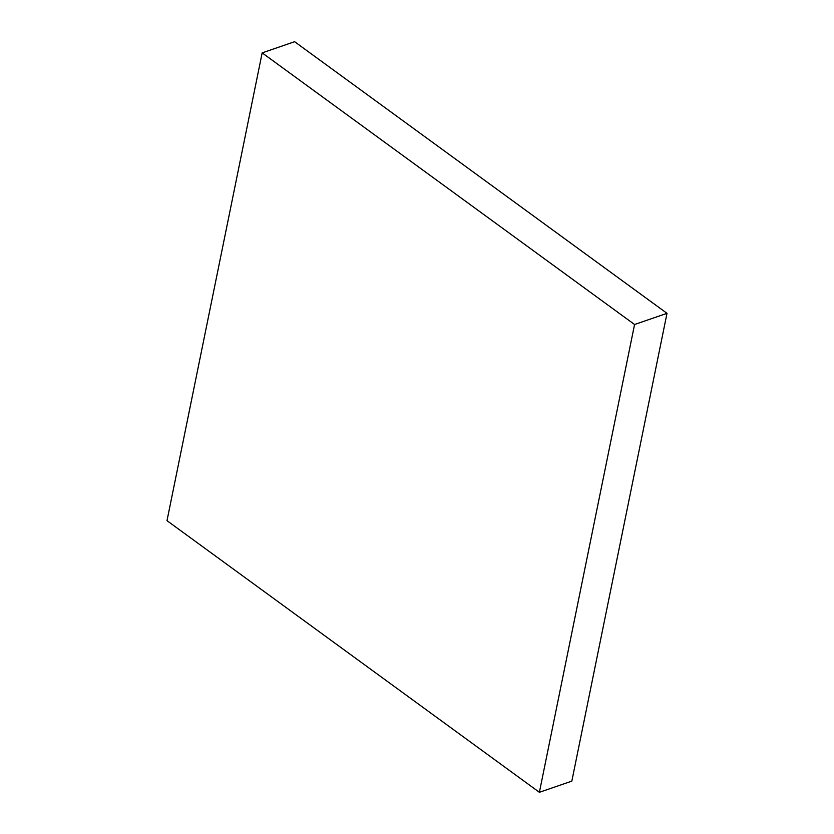 <?xml version="1.0" encoding="UTF-8"?>
<svg xmlns="http://www.w3.org/2000/svg" width="834" height="834" viewBox="0 0 834 834"><rect width="100%" height="100%" fill="white"/><g stroke="black" fill="none" stroke-linecap="round" stroke-linejoin="round"><path stroke-width="1.25" d="M667.002 313.334L571.832 781.124L539.389 792.3L166.998 520.666L262.168 52.876L294.611 41.7L667.002 313.334L634.559 324.509L539.389 792.3M634.559 324.509L262.168 52.876"/></g></svg>
